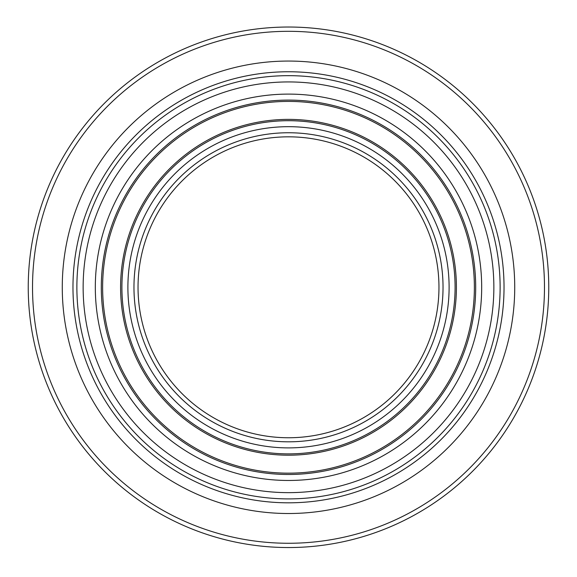 <?xml version="1.0" encoding="UTF-8"?>
<svg xmlns="http://www.w3.org/2000/svg" width="577" height="577" viewBox="0 0 577 577"><rect width="100%" height="100%" fill="white"/><g stroke="black" fill="none" stroke-linecap="round" stroke-linejoin="round"><path stroke-width="0.87" d="M288.5 547.544A260.256 260.256 0 0 0 513.891 157.16A260.256 260.256 0 0 0 63.109 157.16A260.256 260.256 0 0 0 288.5 547.544M288.5 502.812A215.524 215.524 0 0 0 475.152 179.526A215.524 215.524 0 0 0 101.848 179.526A215.524 215.524 0 0 0 288.5 502.812M288.5 492.65A205.362 205.362 0 0 1 110.654 184.611A205.362 205.362 0 0 1 466.346 184.611A205.362 205.362 0 0 1 288.5 492.65M288.5 441.816A154.528 154.528 0 0 1 154.672 210.021A154.528 154.528 0 0 1 422.328 210.021A154.528 154.528 0 0 1 288.5 441.816M288.5 437.748A150.46 150.46 0 0 0 418.801 212.055A150.46 150.46 0 0 0 158.199 212.055A150.46 150.46 0 0 0 288.5 437.748M288.5 498.903A211.615 211.615 0 0 0 471.77 181.481A211.615 211.615 0 0 0 105.23 181.481A211.615 211.615 0 0 0 288.5 498.903M288.5 543.267A255.979 255.979 0 0 1 66.817 159.302A255.979 255.979 0 0 1 510.183 159.302A255.979 255.979 0 0 1 288.5 543.267M288.5 513.516A226.227 226.227 0 0 0 484.42 174.175A226.227 226.227 0 0 0 92.58 174.175A226.227 226.227 0 0 0 288.5 513.516M288.5 447.889A160.601 160.601 0 0 1 149.414 206.984A160.601 160.601 0 0 1 427.586 206.984A160.601 160.601 0 0 1 288.5 447.889M288.5 453.883A166.594 166.594 0 0 1 144.228 203.991A166.594 166.594 0 0 1 432.772 203.991A166.594 166.594 0 0 1 288.5 453.883M288.5 455.195A167.907 167.907 0 0 1 143.089 203.335A167.907 167.907 0 0 1 433.911 203.335A167.907 167.907 0 0 1 288.5 455.195M288.5 473.162A185.881 185.881 0 0 1 127.524 194.348A185.881 185.881 0 0 1 449.476 194.348A185.881 185.881 0 0 1 288.5 473.162M288.5 474.482A187.193 187.193 0 0 1 126.385 193.692A187.193 187.193 0 0 1 450.615 193.692A187.193 187.193 0 0 1 288.5 474.482M288.5 480.468A193.18 193.18 0 0 1 121.199 190.698A193.18 193.18 0 0 1 455.801 190.698A193.18 193.18 0 0 1 288.5 480.468"/></g></svg>
